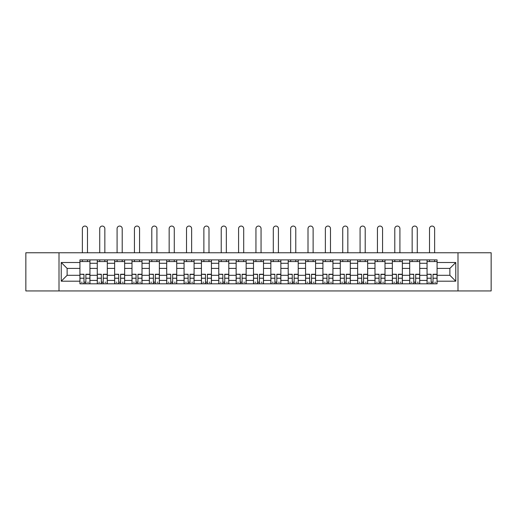 <?xml version="1.0" encoding="UTF-8"?>
<svg xmlns="http://www.w3.org/2000/svg" width="517" height="517" viewBox="0 0 517 517"><rect width="100%" height="100%" fill="white"/><g stroke="black" fill="none" stroke-linecap="round" stroke-linejoin="round"><path stroke-width="0.78" d="M457.991 290.935L491.15 290.935L491.15 252.768L25.85 252.768L25.85 290.935L457.991 290.935L457.991 252.768M97.28 283.814L97.28 263.282L89.939 263.282L89.939 283.814M89.939 263.282L89.939 259.889M97.28 263.282L97.28 259.889M107.297 259.889L107.297 283.814M114.638 283.814L114.638 259.889M124.649 259.889L124.649 283.814M131.997 283.814L131.997 259.889M142.007 259.889L142.007 283.814M149.348 283.814L149.348 259.889M159.365 259.889L159.365 283.814M166.707 283.814L166.707 259.889M176.724 259.889L176.724 283.814M184.065 283.814L184.065 259.889M194.082 259.889L194.082 283.814M201.423 283.814L201.423 259.889M211.434 259.889L211.434 283.814M218.781 283.814L218.781 259.889M228.792 259.889L228.792 283.814M236.133 283.814L236.133 259.889M246.15 259.889L246.15 283.814M253.492 283.814L253.492 259.889M263.508 259.889L263.508 283.814M270.85 283.814L270.85 259.889M280.867 259.889L280.867 283.814M288.208 283.814L288.208 259.889M298.219 259.889L298.219 283.814M305.566 283.814L305.566 259.889M315.577 259.889L315.577 283.814M322.918 283.814L322.918 259.889M332.935 259.889L332.935 283.814M340.276 283.814L340.276 259.889M350.293 259.889L350.293 283.814M357.635 283.814L357.635 259.889M367.652 259.889L367.652 283.814M374.993 283.814L374.993 259.889M385.003 259.889L385.003 283.814M392.351 283.814L392.351 259.889M402.362 259.889L402.362 283.814M409.703 283.814L409.703 259.889M419.72 259.889L419.72 283.814M427.061 283.814L427.061 259.889M427.061 275.303L419.72 275.303M409.703 275.303L402.362 275.303M392.351 275.303L385.003 275.303M374.993 275.303L367.652 275.303M357.635 275.303L350.293 275.303M340.276 275.303L332.935 275.303M322.918 275.303L315.577 275.303M305.566 275.303L298.219 275.303M288.208 275.303L280.867 275.303M270.85 275.303L263.508 275.303M253.492 275.303L246.15 275.303M236.133 275.303L228.792 275.303M218.781 275.303L211.434 275.303M201.423 275.303L194.082 275.303M184.065 275.303L176.724 275.303M166.707 275.303L159.365 275.303M149.348 275.303L142.007 275.303M131.997 275.303L124.649 275.303M114.638 275.303L107.297 275.303M97.28 275.303L89.939 275.303M427.061 268.401L419.72 268.401M409.703 268.401L402.362 268.401M392.351 268.401L385.003 268.401M374.993 268.401L367.652 268.401M357.635 268.401L350.293 268.401M340.276 268.401L332.935 268.401M322.918 268.401L315.577 268.401M305.566 268.401L298.219 268.401M288.208 268.401L280.867 268.401M270.85 268.401L263.508 268.401M253.492 268.401L246.15 268.401M236.133 268.401L228.792 268.401M218.781 268.401L211.434 268.401M201.423 268.401L194.082 268.401M184.065 268.401L176.724 268.401M166.707 268.401L159.365 268.401M149.348 268.401L142.007 268.401M131.997 268.401L124.649 268.401M114.638 268.401L107.297 268.401M97.28 268.401L89.939 268.401M67.126 275.303L79.922 275.303L79.922 268.401L67.126 268.401L67.126 275.303L61.232 281.196L61.232 262.507L79.922 262.507L79.922 268.401M437.078 268.401L437.078 275.303L449.874 275.303L449.874 268.401L437.078 268.401L437.078 259.889L79.922 259.889L79.922 262.507M437.078 262.507L455.768 262.507L455.768 281.196L437.078 281.196L437.078 275.303M79.922 275.303L79.922 283.814L437.078 283.814L437.078 281.196M79.922 281.196L61.232 281.196M59.009 290.935L59.009 252.768M85.874 282.146L83.987 282.146M79.922 261.557L89.939 261.557M103.232 282.146L101.338 282.146M97.28 261.557L107.297 261.557M120.59 282.146L118.697 282.146M114.638 261.557L124.649 261.557M137.949 282.146L136.055 282.146M131.997 261.557L142.007 261.557M155.307 282.146L153.413 282.146M149.348 261.557L159.365 261.557M172.659 282.146L170.772 282.146M166.707 261.557L176.724 261.557M190.017 282.146L188.123 282.146M184.065 261.557L194.082 261.557M207.375 282.146L205.482 282.146M201.423 261.557L211.434 261.557M224.733 282.146L222.84 282.146M218.781 261.557L228.792 261.557M242.092 282.146L240.198 282.146M236.133 261.557L246.15 261.557M259.444 282.146L257.556 282.146M253.492 261.557L263.508 261.557M276.802 282.146L274.908 282.146M270.85 261.557L280.867 261.557M294.16 282.146L292.267 282.146M288.208 261.557L298.219 261.557M311.518 282.146L309.625 282.146M305.566 261.557L315.577 261.557M328.877 282.146L326.983 282.146M322.918 261.557L332.935 261.557M346.228 282.146L344.341 282.146M340.276 261.557L350.293 261.557M363.587 282.146L361.693 282.146M357.635 261.557L367.652 261.557M380.945 282.146L379.051 282.146M374.993 261.557L385.003 261.557M398.303 282.146L396.41 282.146M392.351 261.557L402.362 261.557M415.662 282.146L413.768 282.146M409.703 261.557L419.72 261.557M433.013 282.146L431.126 282.146M427.061 261.557L437.078 261.557M61.232 262.507L67.126 268.401M449.874 275.303L455.768 281.196M449.874 268.401L455.768 262.507M87.489 252.768L87.489 228.624A2.559 2.559 0 0 0 84.93 226.065A2.559 2.559 0 0 0 82.371 228.624L82.371 252.768M83.987 274.482L79.98 274.243L83.987 274.243L83.987 283.704L79.98 283.704L82.203 283.704M79.98 274.482L79.98 283.704M85.874 282.256L83.987 282.256M88.433 282.256L87.657 282.256M82.203 282.256L81.427 282.256M87.657 283.704L89.88 283.704L89.88 274.243L85.874 274.243L85.874 283.704L82.371 283.704M89.88 283.704L87.489 283.704M87.489 259.889L87.489 261.557M82.371 259.889L82.371 261.557M104.848 252.768L104.848 228.624A2.559 2.559 0 0 0 102.288 226.065A2.559 2.559 0 0 0 99.729 228.624L99.729 252.768M101.338 274.482L97.338 274.243L101.338 274.243L101.338 283.704L97.338 283.704L99.561 283.704M97.338 274.482L97.338 283.704M103.232 282.256L101.338 282.256M105.791 282.256L105.016 282.256M99.561 282.256L98.786 282.256M105.016 283.704L107.239 283.704L107.239 274.243L103.232 274.243L103.232 283.704L99.729 283.704M107.239 283.704L104.848 283.704M104.848 259.889L104.848 261.557M99.729 259.889L99.729 261.557M122.206 252.768L122.206 228.624A2.559 2.559 0 0 0 119.647 226.065A2.559 2.559 0 0 0 117.088 228.624L117.088 252.768M118.697 274.482L114.69 274.243L118.697 274.243L118.697 283.704L114.69 283.704L116.92 283.704M114.69 274.482L114.69 283.704M120.59 282.256L118.697 282.256M123.149 282.256L122.367 282.256M116.92 282.256L116.138 282.256M122.367 283.704L124.597 283.704L124.597 274.243L120.59 274.243L120.59 283.704L117.088 283.704M124.597 283.704L122.206 283.704M122.206 259.889L122.206 261.557M117.088 259.889L117.088 261.557M139.558 252.768L139.558 228.624A2.559 2.559 0 0 0 136.999 226.065A2.559 2.559 0 0 0 134.439 228.624L134.439 252.768M136.055 274.482L132.048 274.243L136.055 274.243L136.055 283.704L132.048 283.704L134.278 283.704M132.048 274.482L132.048 283.704M137.949 282.256L136.055 282.256M140.508 282.256L139.726 282.256M134.278 282.256L133.496 282.256M139.726 283.704L141.955 283.704L141.955 274.243L137.949 274.243L137.949 283.704L134.439 283.704M141.955 283.704L139.558 283.704M139.558 259.889L139.558 261.557M134.439 259.889L134.439 261.557M156.916 252.768L156.916 228.624A2.559 2.559 0 0 0 154.357 226.065A2.559 2.559 0 0 0 151.798 228.624L151.798 252.768M153.413 274.482L149.407 274.243L153.413 274.243L153.413 283.704L149.407 283.704L151.63 283.704M149.407 274.482L149.407 283.704M155.307 282.256L153.413 282.256M157.866 282.256L157.084 282.256M151.63 282.256L150.854 282.256M157.084 283.704L159.307 283.704L159.307 274.243L155.307 274.243L155.307 283.704L151.798 283.704M159.307 283.704L156.916 283.704M156.916 259.889L156.916 261.557M151.798 259.889L151.798 261.557M174.274 252.768L174.274 228.624A2.559 2.559 0 0 0 171.715 226.065A2.559 2.559 0 0 0 169.156 228.624L169.156 252.768M170.772 274.482L166.765 274.243L170.772 274.243L170.772 283.704L166.765 283.704L168.988 283.704M166.765 274.482L166.765 283.704M172.659 282.256L170.772 282.256M175.218 282.256L174.442 282.256M168.988 282.256L168.212 282.256M174.442 283.704L176.665 283.704L176.665 274.243L172.659 274.243L172.659 283.704L169.156 283.704M176.665 283.704L174.274 283.704M174.274 259.889L174.274 261.557M169.156 259.889L169.156 261.557M191.633 252.768L191.633 228.624A2.559 2.559 0 0 0 189.073 226.065A2.559 2.559 0 0 0 186.514 228.624L186.514 252.768M188.123 274.482L184.123 274.243L188.123 274.243L188.123 283.704L184.123 283.704L186.346 283.704M184.123 274.482L184.123 283.704M190.017 282.256L188.123 282.256M192.576 282.256L191.801 282.256M186.346 282.256L185.564 282.256M191.801 283.704L194.024 283.704L194.024 274.243L190.017 274.243L190.017 283.704L186.514 283.704M194.024 283.704L191.633 283.704M191.633 259.889L191.633 261.557M186.514 259.889L186.514 261.557M208.991 252.768L208.991 228.624A2.559 2.559 0 0 0 206.432 226.065A2.559 2.559 0 0 0 203.872 228.624L203.872 252.768M205.482 274.482L201.475 274.243L205.482 274.243L205.482 283.704L201.475 283.704L203.704 283.704M201.475 274.482L201.475 283.704M207.375 282.256L205.482 282.256M209.934 282.256L209.152 282.256M203.704 282.256L202.922 282.256M209.152 283.704L211.382 283.704L211.382 274.243L207.375 274.243L207.375 283.704L203.872 283.704M211.382 283.704L208.991 283.704M208.991 259.889L208.991 261.557M203.872 259.889L203.872 261.557M226.343 252.768L226.343 228.624A2.559 2.559 0 0 0 223.783 226.065A2.559 2.559 0 0 0 221.224 228.624L221.224 252.768M222.84 274.482L218.833 274.243L222.84 274.243L222.84 283.704L218.833 283.704L221.063 283.704M218.833 274.482L218.833 283.704M224.733 282.256L222.84 282.256M227.293 282.256L226.511 282.256M221.063 282.256L220.281 282.256M226.511 283.704L228.74 283.704L228.74 274.243L224.733 274.243L224.733 283.704L221.224 283.704M228.74 283.704L226.343 283.704M226.343 259.889L226.343 261.557M221.224 259.889L221.224 261.557M243.701 252.768L243.701 228.624A2.559 2.559 0 0 0 241.142 226.065A2.559 2.559 0 0 0 238.583 228.624L238.583 252.768M240.198 274.482L236.191 274.243L240.198 274.243L240.198 283.704L236.191 283.704L238.415 283.704M236.191 274.482L236.191 283.704M242.092 282.256L240.198 282.256M244.651 282.256L243.869 282.256M238.415 282.256L237.639 282.256M243.869 283.704L246.092 283.704L246.092 274.243L242.092 274.243L242.092 283.704L238.583 283.704M246.092 283.704L243.701 283.704M243.701 259.889L243.701 261.557M238.583 259.889L238.583 261.557M261.059 252.768L261.059 228.624A2.559 2.559 0 0 0 258.5 226.065A2.559 2.559 0 0 0 255.941 228.624L255.941 252.768M257.556 274.482L253.55 274.243L257.556 274.243L257.556 283.704L253.55 283.704L255.773 283.704M253.55 274.482L253.55 283.704M259.444 282.256L257.556 282.256M262.003 282.256L261.227 282.256M255.773 282.256L254.997 282.256M261.227 283.704L263.45 283.704L263.45 274.243L259.444 274.243L259.444 283.704L255.941 283.704M263.45 283.704L261.059 283.704M261.059 259.889L261.059 261.557M255.941 259.889L255.941 261.557M278.417 252.768L278.417 228.624A2.559 2.559 0 0 0 275.858 226.065A2.559 2.559 0 0 0 273.299 228.624L273.299 252.768M274.908 274.482L270.908 274.243L274.908 274.243L274.908 283.704L270.908 283.704L273.131 283.704M270.908 274.482L270.908 283.704M276.802 282.256L274.908 282.256M279.361 282.256L278.585 282.256M273.131 282.256L272.349 282.256M278.585 283.704L280.809 283.704L280.809 274.243L276.802 274.243L276.802 283.704L273.299 283.704M280.809 283.704L278.417 283.704M278.417 259.889L278.417 261.557M273.299 259.889L273.299 261.557M295.776 252.768L295.776 228.624A2.559 2.559 0 0 0 293.217 226.065A2.559 2.559 0 0 0 290.657 228.624L290.657 252.768M292.267 274.482L288.26 274.243L292.267 274.243L292.267 283.704L288.26 283.704L290.489 283.704M288.26 274.482L288.26 283.704M294.16 282.256L292.267 282.256M296.719 282.256L295.937 282.256M290.489 282.256L289.707 282.256M295.937 283.704L298.167 283.704L298.167 274.243L294.16 274.243L294.16 283.704L290.657 283.704M298.167 283.704L295.776 283.704M295.776 259.889L295.776 261.557M290.657 259.889L290.657 261.557M313.128 252.768L313.128 228.624A2.559 2.559 0 0 0 310.568 226.065A2.559 2.559 0 0 0 308.009 228.624L308.009 252.768M309.625 274.482L305.618 274.243L309.625 274.243L309.625 283.704L305.618 283.704L307.848 283.704M305.618 274.482L305.618 283.704M311.518 282.256L309.625 282.256M314.077 282.256L313.296 282.256M307.848 282.256L307.066 282.256M313.296 283.704L315.525 283.704L315.525 274.243L311.518 274.243L311.518 283.704L308.009 283.704M315.525 283.704L313.128 283.704M313.128 259.889L313.128 261.557M308.009 259.889L308.009 261.557M330.486 252.768L330.486 228.624A2.559 2.559 0 0 0 327.927 226.065A2.559 2.559 0 0 0 325.367 228.624L325.367 252.768M326.983 274.482L322.976 274.243L326.983 274.243L326.983 283.704L322.976 283.704L325.199 283.704M322.976 274.482L322.976 283.704M328.877 282.256L326.983 282.256M331.436 282.256L330.654 282.256M325.199 282.256L324.424 282.256M330.654 283.704L332.877 283.704L332.877 274.243L328.877 274.243L328.877 283.704L325.367 283.704M332.877 283.704L330.486 283.704M330.486 259.889L330.486 261.557M325.367 259.889L325.367 261.557M347.844 252.768L347.844 228.624A2.559 2.559 0 0 0 345.285 226.065A2.559 2.559 0 0 0 342.726 228.624L342.726 252.768M344.341 274.482L340.335 274.243L344.341 274.243L344.341 283.704L340.335 283.704L342.558 283.704M340.335 274.482L340.335 283.704M346.228 282.256L344.341 282.256M348.788 282.256L348.012 282.256M342.558 282.256L341.782 282.256M348.012 283.704L350.235 283.704L350.235 274.243L346.228 274.243L346.228 283.704L342.726 283.704M350.235 283.704L347.844 283.704M347.844 259.889L347.844 261.557M342.726 259.889L342.726 261.557M365.202 252.768L365.202 228.624A2.559 2.559 0 0 0 362.643 226.065A2.559 2.559 0 0 0 360.084 228.624L360.084 252.768M361.693 274.482L357.693 274.243L361.693 274.243L361.693 283.704L357.693 283.704L359.916 283.704M357.693 274.482L357.693 283.704M363.587 282.256L361.693 282.256M366.146 282.256L365.37 282.256M359.916 282.256L359.134 282.256M365.37 283.704L367.593 283.704L367.593 274.243L363.587 274.243L363.587 283.704L360.084 283.704M367.593 283.704L365.202 283.704M365.202 259.889L365.202 261.557M360.084 259.889L360.084 261.557M382.561 252.768L382.561 228.624A2.559 2.559 0 0 0 380.001 226.065A2.559 2.559 0 0 0 377.442 228.624L377.442 252.768M379.051 274.482L375.045 274.243L379.051 274.243L379.051 283.704L375.045 283.704L377.274 283.704M375.045 274.482L375.045 283.704M380.945 282.256L379.051 282.256M383.504 282.256L382.722 282.256M377.274 282.256L376.492 282.256M382.722 283.704L384.952 283.704L384.952 274.243L380.945 274.243L380.945 283.704L377.442 283.704M384.952 283.704L382.561 283.704M382.561 259.889L382.561 261.557M377.442 259.889L377.442 261.557M399.912 252.768L399.912 228.624A2.559 2.559 0 0 0 397.353 226.065A2.559 2.559 0 0 0 394.794 228.624L394.794 252.768M396.41 274.482L392.403 274.243L396.41 274.243L396.41 283.704L392.403 283.704L394.633 283.704M392.403 274.482L392.403 283.704M398.303 282.256L396.41 282.256M400.862 282.256L400.08 282.256M394.633 282.256L393.851 282.256M400.08 283.704L402.31 283.704L402.31 274.243L398.303 274.243L398.303 283.704L394.794 283.704M402.31 283.704L399.912 283.704M399.912 259.889L399.912 261.557M394.794 259.889L394.794 261.557M417.271 252.768L417.271 228.624A2.559 2.559 0 0 0 414.712 226.065A2.559 2.559 0 0 0 412.152 228.624L412.152 252.768M413.768 274.482L409.761 274.243L413.768 274.243L413.768 283.704L409.761 283.704L411.984 283.704M409.761 274.482L409.761 283.704M415.662 282.256L413.768 282.256M418.214 282.256L417.439 282.256M411.984 282.256L411.209 282.256M417.439 283.704L419.662 283.704L419.662 274.243L415.662 274.243L415.662 283.704L412.152 283.704M419.662 283.704L417.271 283.704M417.271 259.889L417.271 261.557M412.152 259.889L412.152 261.557M434.629 252.768L434.629 228.624A2.559 2.559 0 0 0 432.07 226.065A2.559 2.559 0 0 0 429.511 228.624L429.511 252.768M431.126 274.482L427.12 274.243L431.126 274.243L431.126 283.704L427.12 283.704L429.343 283.704M427.12 274.482L427.12 283.704M433.013 282.256L431.126 282.256M435.572 282.256L434.797 282.256M429.343 282.256L428.567 282.256M434.797 283.704L437.02 283.704L437.02 274.243L433.013 274.243L433.013 283.704L429.511 283.704M437.02 283.704L434.629 283.704M434.629 259.889L434.629 261.557M429.511 259.889L429.511 261.557M409.703 263.282L402.362 263.282M392.351 263.282L385.003 263.282M374.993 263.282L367.652 263.282M357.635 263.282L350.293 263.282M340.276 263.282L332.935 263.282M322.918 263.282L315.577 263.282M305.566 263.282L298.219 263.282M288.208 263.282L280.867 263.282M270.85 263.282L263.508 263.282M253.492 263.282L246.15 263.282M236.133 263.282L228.792 263.282M218.781 263.282L211.434 263.282M201.423 263.282L194.082 263.282M184.065 263.282L176.724 263.282M166.707 263.282L159.365 263.282M149.348 263.282L142.007 263.282M131.997 263.282L124.649 263.282M114.638 263.282L107.297 263.282M427.061 263.282L419.72 263.282M409.703 280.421L402.362 280.421M392.351 280.421L385.003 280.421M374.993 280.421L367.652 280.421M357.635 280.421L350.293 280.421M340.276 280.421L332.935 280.421M322.918 280.421L315.577 280.421M305.566 280.421L298.219 280.421M288.208 280.421L280.867 280.421M270.85 280.421L263.508 280.421M253.492 280.421L246.15 280.421M236.133 280.421L228.792 280.421M218.781 280.421L211.434 280.421M201.423 280.421L194.082 280.421M184.065 280.421L176.724 280.421M166.707 280.421L159.365 280.421M149.348 280.421L142.007 280.421M131.997 280.421L124.649 280.421M114.638 280.421L107.297 280.421M97.28 280.421L89.939 280.421M427.061 280.421L419.72 280.421M83.987 278.236L79.98 278.236M89.88 274.482L85.874 274.482M89.88 278.236L85.874 278.236M101.338 278.236L97.338 278.236M107.239 274.482L103.232 274.482M107.239 278.236L103.232 278.236M118.697 278.236L114.69 278.236M124.597 274.482L120.59 274.482M124.597 278.236L120.59 278.236M136.055 278.236L132.048 278.236M141.955 274.482L137.949 274.482M141.955 278.236L137.949 278.236M153.413 278.236L149.407 278.236M159.307 274.482L155.307 274.482M159.307 278.236L155.307 278.236M170.772 278.236L166.765 278.236M176.665 274.482L172.659 274.482M176.665 278.236L172.659 278.236M188.123 278.236L184.123 278.236M194.024 274.482L190.017 274.482M194.024 278.236L190.017 278.236M205.482 278.236L201.475 278.236M211.382 274.482L207.375 274.482M211.382 278.236L207.375 278.236M222.84 278.236L218.833 278.236M228.74 274.482L224.733 274.482M228.74 278.236L224.733 278.236M240.198 278.236L236.191 278.236M246.092 274.482L242.092 274.482M246.092 278.236L242.092 278.236M257.556 278.236L253.55 278.236M263.45 274.482L259.444 274.482M263.45 278.236L259.444 278.236M274.908 278.236L270.908 278.236M280.809 274.482L276.802 274.482M280.809 278.236L276.802 278.236M292.267 278.236L288.26 278.236M298.167 274.482L294.16 274.482M298.167 278.236L294.16 278.236M309.625 278.236L305.618 278.236M315.525 274.482L311.518 274.482M315.525 278.236L311.518 278.236M326.983 278.236L322.976 278.236M332.877 274.482L328.877 274.482M332.877 278.236L328.877 278.236M344.341 278.236L340.335 278.236M350.235 274.482L346.228 274.482M350.235 278.236L346.228 278.236M361.693 278.236L357.693 278.236M367.593 274.482L363.587 274.482M367.593 278.236L363.587 278.236M379.051 278.236L375.045 278.236M384.952 274.482L380.945 274.482M384.952 278.236L380.945 278.236M396.41 278.236L392.403 278.236M402.31 274.482L398.303 274.482M402.31 278.236L398.303 278.236M413.768 278.236L409.761 278.236M419.662 274.482L415.662 274.482M419.662 278.236L415.662 278.236M431.126 278.236L427.12 278.236M437.02 274.482L433.013 274.482M437.02 278.236L433.013 278.236"/></g></svg>
